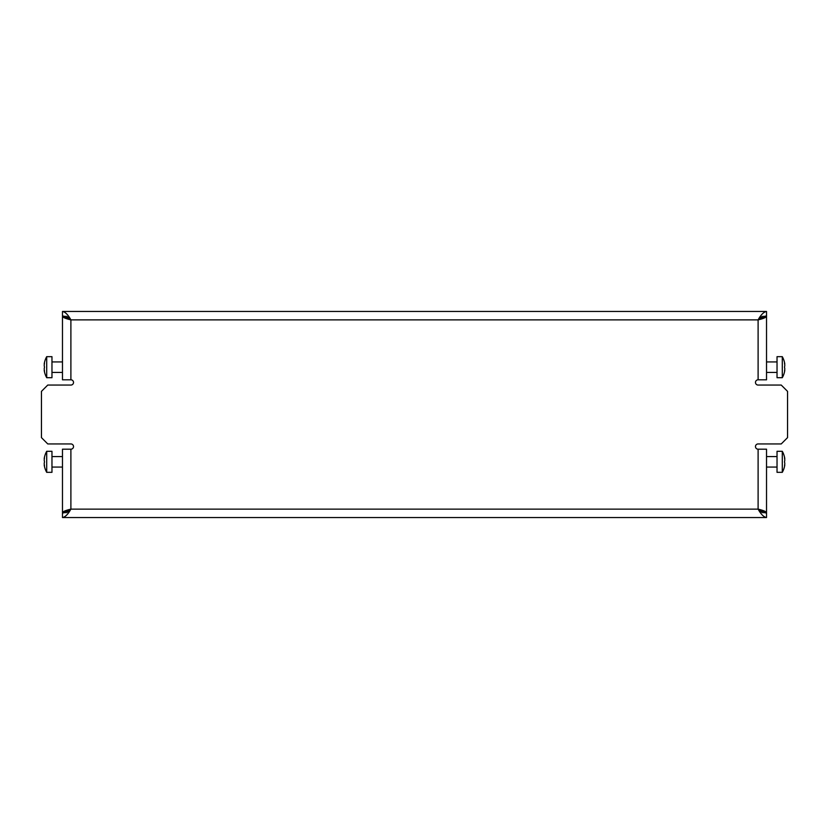 <?xml version="1.0" encoding="UTF-8"?>
<svg xmlns="http://www.w3.org/2000/svg" width="829" height="829" viewBox="0 0 829 829"><rect width="100%" height="100%" fill="white"/><g stroke="black" fill="none" stroke-linecap="round" stroke-linejoin="round"><path stroke-width="1.24" d="M762.317 512.705L758.11 509.13L758.11 449.194A2.632 2.632 0 0 1 755.478 446.572A2.632 2.632 0 0 1 758.11 443.94L781.239 443.94L787.55 437.629L787.55 391.371L781.239 385.06L758.11 385.06A2.632 2.632 0 0 1 755.478 382.428A2.632 2.632 0 0 1 758.11 379.806L758.11 319.87L762.317 316.295M758.11 379.806L766.524 379.806L766.524 311.455L62.476 311.455L62.476 315.662L70.89 319.87C68.082 314.761 65.284 311.963 62.476 311.455M62.476 517.545C65.284 517.037 68.082 514.239 70.89 509.13L62.476 513.338L62.476 517.545L766.524 517.545L766.524 512.705C766.027 511.514 763.219 510.322 758.11 509.13L766.524 513.338M766.524 517.545C763.716 517.037 760.908 514.239 758.11 509.13L70.89 509.13L70.89 449.194A2.632 2.632 0 0 0 73.522 446.572A2.632 2.632 0 0 0 70.89 443.94L47.761 443.94L41.45 437.629L41.45 391.371L47.761 385.06L70.89 385.06A2.632 2.632 0 0 0 73.522 382.428A2.632 2.632 0 0 0 70.89 379.806L70.89 319.87L66.683 316.295M766.524 315.662L758.11 319.87C763.219 318.678 766.027 317.486 766.524 316.295L763.55 316.295M758.11 449.194L766.524 449.194L766.524 512.705L763.55 512.705M70.89 443.94A2.632 2.632 0 0 1 73.522 446.572A2.632 2.632 0 0 1 70.89 449.194L62.476 449.194L62.476 512.705C62.983 511.514 65.781 510.322 70.89 509.13L66.683 512.705M62.476 512.705L65.45 512.705M65.45 316.295L62.476 316.295C62.973 317.486 65.771 318.678 70.89 319.87L758.11 319.87C760.918 314.761 763.716 311.953 766.524 311.455M70.89 379.806L62.476 379.806L62.476 316.295M51.968 451.297L46.704 451.297L46.704 472.333L51.968 472.333L51.968 451.297L46.704 451.297A21.585 21.585 0 0 0 44.206 458.624L44.227 458.541A21.419 10.715 0 0 1 44.434 457.722L44.434 458.261A21.419 21.419 0 0 0 44.227 459.898L44.227 460.447A21.419 10.715 0 0 0 44.434 461.266A21.419 10.715 0 0 1 44.227 460.447M46.704 472.333A21.585 21.585 0 0 1 44.206 465.007L44.206 465.007A21.585 21.585 0 0 0 46.704 472.333M62.476 456.561L51.968 456.561L62.476 456.561M62.476 467.069L51.968 467.069M44.434 461.266L44.434 462.364A21.419 10.715 180 0 0 44.227 463.183L44.227 463.722A21.419 21.419 0 0 0 44.434 465.37L44.434 465.908A21.419 10.715 180 0 1 44.227 465.09L44.393 465.09M44.434 465.37L44.497 465.908M755.478 446.572A2.632 2.632 0 0 1 758.11 443.94M758.11 385.06A2.632 2.632 0 0 1 755.478 382.428M51.968 356.667L46.704 356.667L46.704 377.703L51.968 377.703L51.968 356.667L46.704 356.667A21.585 21.585 0 0 0 44.206 363.993L44.227 363.91A21.419 10.715 -0 0 1 44.434 363.092L44.434 363.63A21.419 21.419 0 0 0 44.227 365.278L44.227 365.817A21.419 10.715 -0 0 0 44.434 366.636A21.419 10.715 -0 0 1 44.227 365.817M46.704 377.703A21.585 21.585 0 0 1 44.206 370.376L44.206 370.376A21.585 21.585 0 0 0 46.704 377.703M62.476 361.931L51.968 361.931L62.476 361.931M62.476 372.439L51.968 372.439M44.497 363.092L44.434 363.63M44.434 366.636L44.434 367.734A21.419 10.715 180 0 0 44.227 368.553L44.227 369.102A21.419 21.419 0 0 0 44.434 370.739L44.434 371.278A21.419 10.715 180 0 1 44.227 370.459L44.393 370.459M44.434 370.739L44.497 371.278M777.032 472.333L782.296 472.333L782.296 451.297L777.032 451.297L777.032 472.333L782.296 472.333A21.585 21.585 0 0 0 784.794 465.007L784.773 465.09A21.419 10.715 180 0 1 784.566 465.908L784.566 465.37A21.419 21.419 0 0 0 784.773 463.722L784.773 463.183A21.419 10.715 180 0 0 784.566 462.364A21.419 10.715 180 0 1 784.773 463.183M782.296 451.297A21.585 21.585 0 0 1 784.794 458.624L784.794 458.624A21.585 21.585 0 0 0 782.296 451.297M766.524 467.069L777.032 467.069L766.524 467.069M766.524 456.561L777.032 456.561M784.566 462.364L784.566 461.266A21.419 10.715 -0 0 0 784.773 460.447L784.773 459.898A21.419 21.419 0 0 0 784.566 458.261L784.566 457.722A21.419 10.715 -0 0 1 784.773 458.541L784.607 458.541M784.566 458.261L784.503 457.722M777.032 377.703L782.296 377.703L782.296 356.667L777.032 356.667L777.032 377.703L782.296 377.703A21.585 21.585 0 0 0 784.794 370.376L784.773 370.459A21.419 10.715 180 0 1 784.566 371.278L784.566 370.739A21.419 21.419 0 0 0 784.773 369.102L784.773 368.553A21.419 10.715 180 0 0 784.566 367.734A21.419 10.715 180 0 1 784.773 368.553M782.296 356.667A21.585 21.585 0 0 1 784.794 363.993L784.794 363.993A21.585 21.585 0 0 0 782.296 356.667M766.524 372.439L777.032 372.439L766.524 372.439M766.524 361.931L777.032 361.931M784.566 367.734L784.566 366.636A21.419 10.715 0 0 0 784.773 365.817L784.773 365.278A21.419 21.419 0 0 0 784.566 363.63L784.566 363.092A21.419 10.715 0 0 1 784.773 363.91L784.607 363.91M784.566 363.63L784.503 363.092"/></g></svg>
